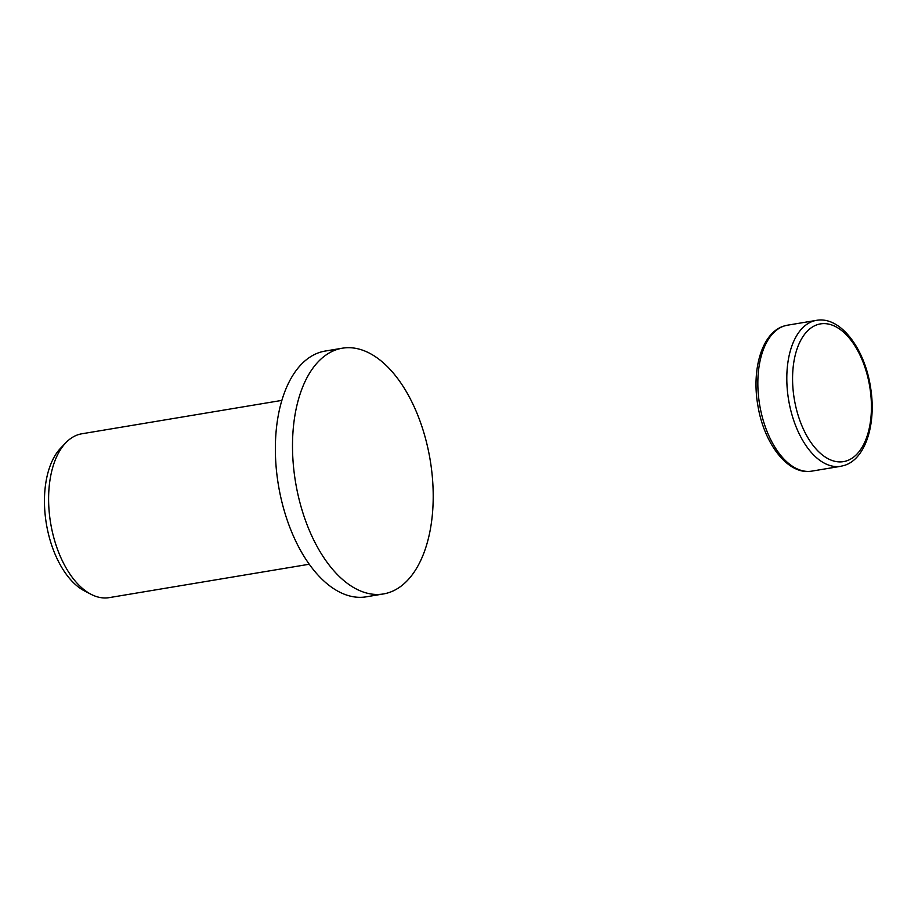 <?xml version="1.0" encoding="UTF-8"?>
<svg xmlns="http://www.w3.org/2000/svg" width="918" height="918" viewBox="0 0 918 918"><rect width="100%" height="100%" fill="white"/><g stroke="black" fill="none" stroke-linecap="round" stroke-linejoin="round"><path stroke-width="1.38" d="M342.345 348.197L325.201 351.055A124.584 68.219 80.5 0 0 280.288 494.986A124.584 68.219 80.5 0 0 366.236 596.826L383.368 593.957A124.584 68.219 80.5 0 0 428.281 450.027A124.584 68.219 80.5 0 0 342.345 348.197A124.584 68.219 80.5 0 0 297.432 492.128A124.584 68.219 80.5 0 0 383.368 593.957M281.895 400.386L81.828 433.789A83.056 45.475 80.5 0 0 65.901 442.683A83.056 45.475 80.5 0 0 51.89 529.743A83.056 45.475 80.5 0 0 91.226 594.394A83.056 45.475 80.5 0 0 109.185 597.629L309.24 564.237M65.901 442.683L60.749 448.041A78.26 42.859 80.5 0 0 47.552 530.076A78.26 42.859 80.5 0 0 84.617 590.985L91.226 594.394M840.75 466.298L844.33 465.426C865.926 458.885 876.575 423.026 870.505 387.086C864.676 348.461 840.326 315.895 816.389 320.371A73.968 40.507 80.5 0 0 813.233 321.139A73.968 40.507 80.5 0 0 789.732 405.836A73.968 40.507 80.5 0 0 840.75 466.298L811.787 471.129C788.069 475.547 763.902 443.601 757.843 405.354C751.44 369.139 762.055 332.649 783.857 326.074L787.437 325.201A73.968 40.507 80.5 0 0 784.27 325.97A73.968 40.507 80.5 0 0 760.77 410.667A73.968 40.507 80.5 0 0 811.787 471.129M868.669 380.959A69.825 38.235 80.5 0 0 817.513 324.616A69.825 38.235 80.5 0 0 795.332 404.563A69.825 38.235 80.5 0 0 846.488 460.905A69.825 38.235 80.5 0 0 868.669 380.959M816.389 320.371L787.437 325.201"/></g></svg>
